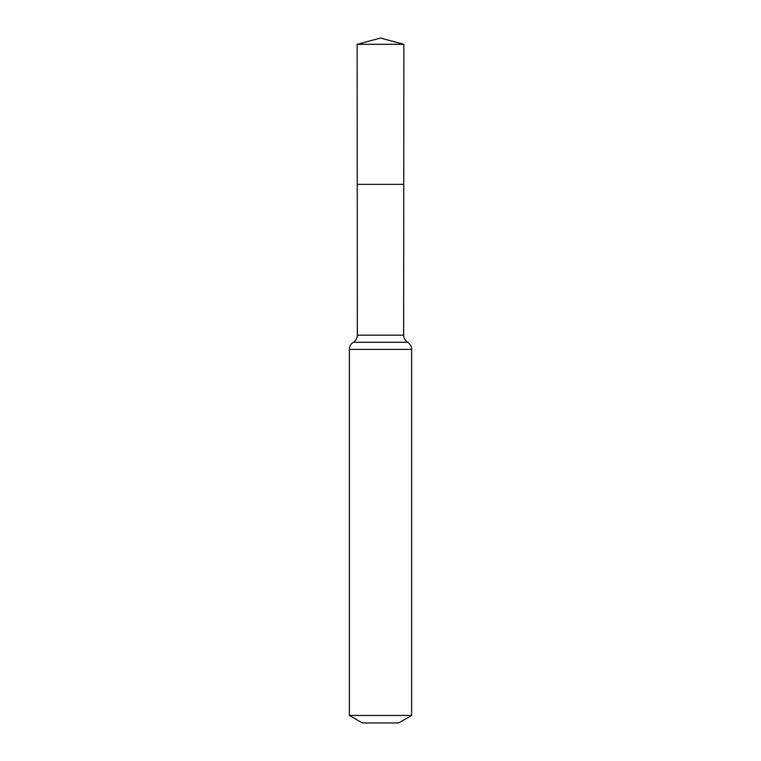 <?xml version="1.0" encoding="UTF-8"?>
<svg xmlns="http://www.w3.org/2000/svg" width="761" height="761" viewBox="0 0 761 761"><rect width="100%" height="100%" fill="white"/><g stroke="black" fill="none" stroke-linecap="round" stroke-linejoin="round"><path stroke-width="1.14" d="M349.366 715.464L411.634 715.464L398.659 722.95L362.341 722.95L349.366 715.464L349.366 349.366C349.461 346.312 350.792 343.953 353.351 342.279C355.91 340.605 357.242 338.245 357.337 335.182L403.663 335.182L403.853 44.309L357.147 44.309L380.5 38.05L403.853 44.309M357.337 335.182L357.242 184.371L403.758 184.371L357.242 184.371L357.147 44.309M411.634 715.464L411.634 349.366C411.539 346.312 410.208 343.953 407.649 342.279C405.09 340.605 403.758 338.245 403.663 335.182M380.5 184.371L403.758 184.371L403.853 44.309L380.5 38.05M349.366 349.366L411.634 349.366M353.351 342.279L407.649 342.279"/></g></svg>
